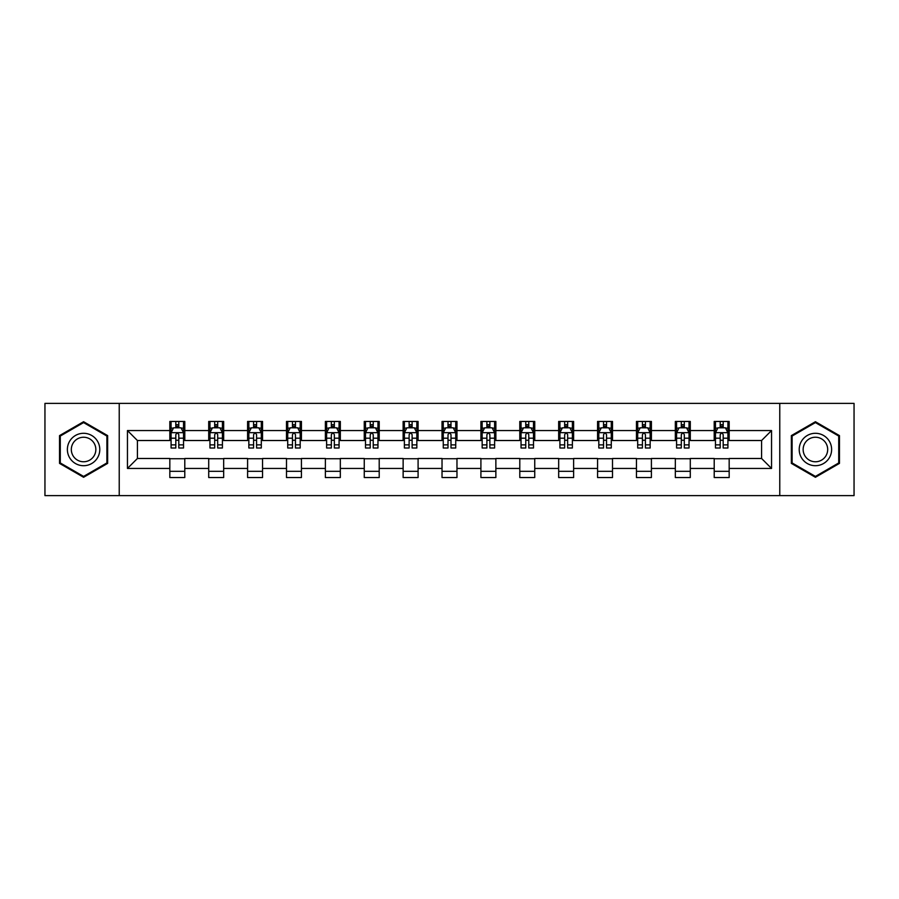 <?xml version="1.0" encoding="UTF-8"?>
<svg xmlns="http://www.w3.org/2000/svg" width="899" height="899" viewBox="0 0 899 899"><rect width="100%" height="100%" fill="white"/><g stroke="black" fill="none" stroke-linecap="round" stroke-linejoin="round"><path stroke-width="1.35" d="M779.77 495.619L854.05 495.619L854.05 403.381L779.77 403.381L779.77 495.619L119.23 495.619L119.23 403.381L44.95 403.381L44.95 495.619L119.23 495.619M779.77 403.381L119.23 403.381M729.168 430.554L729.168 421.462L714.211 421.462L714.211 430.554L690.286 430.554L690.286 421.462L675.329 421.462L675.329 430.554L651.404 430.554L651.404 421.462L636.447 421.462L636.447 430.554L612.511 430.554L612.511 421.462L597.565 421.462L597.565 430.554L573.629 430.554L573.629 421.462L558.672 421.462L558.672 430.554L534.748 430.554L534.748 421.462L519.791 421.462L519.791 430.554L495.866 430.554L495.866 421.462L480.909 421.462L480.909 430.554L456.973 430.554L456.973 421.462L442.027 421.462L442.027 430.554L418.091 430.554L418.091 421.462L403.134 421.462L403.134 430.554L379.209 430.554L379.209 421.462L364.252 421.462L364.252 430.554L340.328 430.554L340.328 421.462L325.371 421.462L325.371 430.554L301.435 430.554L301.435 421.462L286.489 421.462L286.489 430.554L262.553 430.554L262.553 421.462L247.596 421.462L247.596 430.554L223.671 430.554L223.671 421.462L208.714 421.462L208.714 430.554L184.789 430.554L184.789 421.462L169.832 421.462L169.832 430.554L127.456 430.554L127.456 468.446L137.423 458.479L169.832 458.479L169.832 477.538L184.789 477.538L184.789 458.479L208.714 458.479L208.714 477.538L223.671 477.538L223.671 458.479L247.596 458.479L247.596 477.538L262.553 477.538L262.553 458.479L286.489 458.479L286.489 477.538L301.435 477.538L301.435 458.479L325.371 458.479L325.371 477.538L340.328 477.538L340.328 458.479L364.252 458.479L364.252 477.538L379.209 477.538L379.209 458.479L403.134 458.479L403.134 477.538L418.091 477.538L418.091 458.479L442.027 458.479L442.027 477.538L456.973 477.538L456.973 458.479L480.909 458.479L480.909 477.538L495.866 477.538L495.866 458.479L519.791 458.479L519.791 477.538L534.748 477.538L534.748 458.479L558.672 458.479L558.672 477.538L573.629 477.538L573.629 458.479L597.565 458.479L597.565 477.538L612.511 477.538L612.511 458.479L636.447 458.479L636.447 477.538L651.404 477.538L651.404 458.479L675.329 458.479L675.329 477.538L690.286 477.538L690.286 458.479L714.211 458.479L714.211 477.538L729.168 477.538L729.168 458.479L761.577 458.479L761.577 440.521L729.168 440.521L729.168 430.554L771.544 430.554L771.544 468.446L729.168 468.446M714.211 468.446L690.286 468.446M675.329 468.446L651.404 468.446M636.447 468.446L612.511 468.446M597.565 468.446L573.629 468.446M558.672 468.446L534.748 468.446M519.791 468.446L495.866 468.446M480.909 468.446L456.973 468.446M442.027 468.446L418.091 468.446M403.134 468.446L379.209 468.446M364.252 468.446L340.328 468.446M325.371 468.446L301.435 468.446M286.489 468.446L262.553 468.446M247.596 468.446L223.671 468.446M208.714 468.446L184.789 468.446M169.832 468.446L127.456 468.446M714.211 430.554L714.211 440.521L690.286 440.521L690.286 430.554M675.329 430.554L675.329 440.521L651.404 440.521L651.404 430.554M636.447 430.554L636.447 440.521L612.511 440.521L612.511 430.554M597.565 430.554L597.565 440.521L573.629 440.521L573.629 430.554M558.672 430.554L558.672 440.521L534.748 440.521L534.748 430.554M519.791 430.554L519.791 440.521L495.866 440.521L495.866 430.554M480.909 430.554L480.909 440.521L456.973 440.521L456.973 430.554M442.027 430.554L442.027 440.521L418.091 440.521L418.091 430.554M403.134 430.554L403.134 440.521L379.209 440.521L379.209 430.554M364.252 430.554L364.252 440.521L340.328 440.521L340.328 430.554M325.371 430.554L325.371 440.521L301.435 440.521L301.435 430.554M286.489 430.554L286.489 440.521L262.553 440.521L262.553 430.554M247.596 430.554L247.596 440.521L223.671 440.521L223.671 430.554M208.714 430.554L208.714 440.521L184.789 440.521L184.789 430.554M169.832 430.554L169.832 440.521L137.423 440.521L127.456 430.554M137.423 440.521L137.423 458.479M771.544 468.446L761.577 458.479M761.577 440.521L771.544 430.554M169.832 427.688L171.08 427.688M175.811 427.688L178.8 427.688M183.542 427.688L184.789 427.688M169.832 440.274L171.08 440.274M175.811 440.274L178.8 440.274M183.542 440.274L184.789 440.274M169.832 458.726L184.789 458.726M169.832 471.312L184.789 471.312M208.714 458.726L223.671 458.726M208.714 471.312L223.671 471.312M208.714 427.688L209.961 427.688M214.692 427.688L217.693 427.688M222.424 427.688L223.671 427.688M208.714 440.274L209.961 440.274M214.692 440.274L217.693 440.274M222.424 440.274L223.671 440.274M247.596 458.726L262.553 458.726M247.596 471.312L262.553 471.312M247.596 427.688L248.843 427.688M253.585 427.688L256.575 427.688M261.306 427.688L262.553 427.688M247.596 440.274L248.843 440.274M253.585 440.274L256.575 440.274M261.306 440.274L262.553 440.274M286.489 458.726L301.435 458.726M286.489 471.312L301.435 471.312M286.489 427.688L287.725 427.688M292.467 427.688L295.456 427.688M300.187 427.688L301.435 427.688M286.489 440.274L287.725 440.274M292.467 440.274L295.456 440.274M300.187 440.274L301.435 440.274M325.371 458.726L340.328 458.726M325.371 471.312L340.328 471.312M325.371 427.688L326.618 427.688M331.349 427.688L334.338 427.688M339.08 427.688L340.328 427.688M325.371 440.274L326.618 440.274M331.349 440.274L334.338 440.274M339.08 440.274L340.328 440.274M364.252 458.726L379.209 458.726M364.252 471.312L379.209 471.312M364.252 427.688L365.5 427.688M370.231 427.688L373.231 427.688M377.962 427.688L379.209 427.688M364.252 440.274L365.5 440.274M370.231 440.274L373.231 440.274M377.962 440.274L379.209 440.274M403.134 458.726L418.091 458.726M403.134 471.312L418.091 471.312M403.134 427.688L404.381 427.688M409.124 427.688L412.113 427.688M416.844 427.688L418.091 427.688M403.134 440.274L404.381 440.274M409.124 440.274L412.113 440.274M416.844 440.274L418.091 440.274M442.027 458.726L456.973 458.726M442.027 471.312L456.973 471.312M442.027 427.688L443.263 427.688M448.005 427.688L450.995 427.688M455.737 427.688L456.973 427.688M442.027 440.274L443.263 440.274M448.005 440.274L450.995 440.274M455.737 440.274L456.973 440.274M480.909 458.726L495.866 458.726M480.909 471.312L495.866 471.312M480.909 427.688L482.156 427.688M486.887 427.688L489.876 427.688M494.619 427.688L495.866 427.688M480.909 440.274L482.156 440.274M486.887 440.274L489.876 440.274M494.619 440.274L495.866 440.274M519.791 458.726L534.748 458.726M519.791 471.312L534.748 471.312M519.791 427.688L521.038 427.688M525.769 427.688L528.769 427.688M533.5 427.688L534.748 427.688M519.791 440.274L521.038 440.274M525.769 440.274L528.769 440.274M533.5 440.274L534.748 440.274M558.672 458.726L573.629 458.726M558.672 471.312L573.629 471.312M558.672 427.688L559.92 427.688M564.662 427.688L567.651 427.688M572.382 427.688L573.629 427.688M558.672 440.274L559.92 440.274M564.662 440.274L567.651 440.274M572.382 440.274L573.629 440.274M597.565 458.726L612.511 458.726M597.565 471.312L612.511 471.312M597.565 427.688L598.813 427.688M603.544 427.688L606.533 427.688M611.275 427.688L612.511 427.688M597.565 440.274L598.813 440.274M603.544 440.274L606.533 440.274M611.275 440.274L612.511 440.274M636.447 458.726L651.404 458.726M636.447 471.312L651.404 471.312M636.447 427.688L637.694 427.688M642.425 427.688L645.415 427.688M650.157 427.688L651.404 427.688M636.447 440.274L637.694 440.274M642.425 440.274L645.415 440.274M650.157 440.274L651.404 440.274M675.329 458.726L690.286 458.726M675.329 471.312L690.286 471.312M675.329 427.688L676.576 427.688M681.307 427.688L684.308 427.688M689.039 427.688L690.286 427.688M675.329 440.274L676.576 440.274M681.307 440.274L684.308 440.274M689.039 440.274L690.286 440.274M714.211 458.726L729.168 458.726M714.211 471.312L729.168 471.312M714.211 427.688L715.458 427.688M720.2 427.688L723.189 427.688M727.92 427.688L729.168 427.688M714.211 440.274L715.458 440.274M720.2 440.274L723.189 440.274M727.92 440.274L729.168 440.274M83.585 477.279L107.644 463.39L107.644 435.61L83.585 421.721L59.536 435.61L59.536 463.39L83.585 477.279M839.464 435.61L815.415 421.721L791.356 435.61L791.356 463.39L815.415 477.279L839.464 463.39L839.464 435.61M178.8 424.699L175.811 424.699M183.542 444.881L178.8 444.881L178.8 448.005L183.542 448.005L183.542 432.801L181.047 427.812L173.563 427.812L171.08 432.801L171.08 448.005L175.811 448.005L175.811 444.881L171.08 444.881M171.08 432.801L171.08 421.462M183.542 432.801L183.542 421.462M175.811 427.812L175.811 421.462M178.8 421.462L178.8 427.812M178.8 444.881L178.8 434.667C177.811 432.745 176.811 432.745 175.811 434.667L175.811 444.881M97.62 457.602A16.204 16.204 0 0 0 91.687 435.464A16.204 16.204 0 0 0 69.549 441.398A16.204 16.204 0 0 0 75.482 463.536A16.204 16.204 0 0 0 97.62 457.602M94.204 455.636A12.271 12.271 0 0 0 89.72 438.881A12.271 12.271 0 0 0 72.965 443.364A12.271 12.271 0 0 0 77.449 460.119A12.271 12.271 0 0 0 94.204 455.636M60.278 462.951L60.278 436.049L83.585 422.586L106.891 436.049L106.891 462.951L83.585 476.414L60.278 462.951M815.415 433.296A16.204 16.204 0 0 0 799.211 449.5A16.204 16.204 0 0 0 815.415 465.704A16.204 16.204 0 0 0 831.62 449.5A16.204 16.204 0 0 0 815.415 433.296M815.415 437.229A12.271 12.271 0 0 0 803.144 449.5A12.271 12.271 0 0 0 815.415 461.771A12.271 12.271 0 0 0 827.687 449.5A12.271 12.271 0 0 0 815.415 437.229M838.722 462.951L815.415 476.414L792.109 462.951L792.109 436.049L815.415 422.586L838.722 436.049L838.722 462.951M217.693 424.699L214.692 424.699M222.424 444.881L217.693 444.881L217.693 448.005L222.424 448.005L222.424 432.801L219.929 427.812L212.456 427.812L209.961 432.801L209.961 448.005L214.692 448.005L214.692 444.881L209.961 444.881M209.961 432.801L209.961 421.462M222.424 432.801L222.424 421.462M214.692 427.812L214.692 421.462M217.693 421.462L217.693 427.812M217.693 444.881L217.693 434.667C216.693 432.745 215.693 432.745 214.692 434.667L214.692 444.881M256.575 424.699L253.585 424.699M261.306 444.881L256.575 444.881L256.575 448.005L261.306 448.005L261.306 432.801L258.811 427.812L251.338 427.812L248.843 432.801L248.843 448.005L253.585 448.005L253.585 444.881L248.843 444.881M248.843 432.801L248.843 421.462M261.306 432.801L261.306 421.462M253.585 427.812L253.585 421.462M256.575 421.462L256.575 427.812M256.575 444.881L256.575 434.667C255.574 432.745 254.574 432.745 253.585 434.667L253.585 444.881M295.456 424.699L292.467 424.699M300.187 444.881L295.456 444.881L295.456 448.005L300.187 448.005L300.187 432.801L297.704 427.812L290.22 427.812L287.725 432.801L287.725 448.005L292.467 448.005L292.467 444.881L287.725 444.881M287.725 432.801L287.725 421.462M300.187 432.801L300.187 421.462M292.467 427.812L292.467 421.462M295.456 421.462L295.456 427.812M295.456 444.881L295.456 434.667C294.456 432.745 293.467 432.745 292.467 434.667L292.467 444.881M334.338 424.699L331.349 424.699M339.08 444.881L334.338 444.881L334.338 448.005L339.08 448.005L339.08 432.801L336.586 427.812L329.113 427.812L326.618 432.801L326.618 448.005L331.349 448.005L331.349 444.881L326.618 444.881M326.618 432.801L326.618 421.462M339.08 432.801L339.08 421.462M331.349 427.812L331.349 421.462M334.338 421.462L334.338 427.812M334.338 444.881L334.338 434.667C333.349 432.745 332.349 432.745 331.349 434.667L331.349 444.881M373.231 424.699L370.231 424.699M377.962 444.881L373.231 444.881L373.231 448.005L377.962 448.005L377.962 432.801L375.467 427.812L367.994 427.812L365.5 432.801L365.5 448.005L370.231 448.005L370.231 444.881L365.5 444.881M365.5 432.801L365.5 421.462M377.962 432.801L377.962 421.462M370.231 427.812L370.231 421.462M373.231 421.462L373.231 427.812M373.231 444.881L373.231 434.667C372.231 432.745 371.231 432.745 370.231 434.667L370.231 444.881M412.113 424.699L409.124 424.699M416.844 444.881L412.113 444.881L412.113 448.005L416.844 448.005L416.844 432.801L414.349 427.812L406.876 427.812L404.381 432.801L404.381 448.005L409.124 448.005L409.124 444.881L404.381 444.881M404.381 432.801L404.381 421.462M416.844 432.801L416.844 421.462M409.124 427.812L409.124 421.462M412.113 421.462L412.113 427.812M412.113 444.881L412.113 434.667C411.113 432.745 410.113 432.745 409.124 434.667L409.124 444.881M450.995 424.699L448.005 424.699M455.737 444.881L450.995 444.881L450.995 448.005L455.737 448.005L455.737 432.801L453.242 427.812L445.758 427.812L443.263 432.801L443.263 448.005L448.005 448.005L448.005 444.881L443.263 444.881M443.263 432.801L443.263 421.462M455.737 432.801L455.737 421.462M448.005 427.812L448.005 421.462M450.995 421.462L450.995 427.812M450.995 444.881L450.995 434.667C449.994 432.745 449.006 432.745 448.005 434.667L448.005 444.881M489.876 424.699L486.887 424.699M494.619 444.881L489.876 444.881L489.876 448.005L494.619 448.005L494.619 432.801L492.124 427.812L484.651 427.812L482.156 432.801L482.156 448.005L486.887 448.005L486.887 444.881L482.156 444.881M482.156 432.801L482.156 421.462M494.619 432.801L494.619 421.462M486.887 427.812L486.887 421.462M489.876 421.462L489.876 427.812M489.876 444.881L489.876 434.667C488.887 432.745 487.887 432.745 486.887 434.667L486.887 444.881M528.769 424.699L525.769 424.699M533.5 444.881L528.769 444.881L528.769 448.005L533.5 448.005L533.5 432.801L531.006 427.812L523.533 427.812L521.038 432.801L521.038 448.005L525.769 448.005L525.769 444.881L521.038 444.881M521.038 432.801L521.038 421.462M533.5 432.801L533.5 421.462M525.769 427.812L525.769 421.462M528.769 421.462L528.769 427.812M528.769 444.881L528.769 434.667C527.769 432.745 526.769 432.745 525.769 434.667L525.769 444.881M567.651 424.699L564.662 424.699M572.382 444.881L567.651 444.881L567.651 448.005L572.382 448.005L572.382 432.801L569.887 427.812L562.414 427.812L559.92 432.801L559.92 448.005L564.662 448.005L564.662 444.881L559.92 444.881M559.92 432.801L559.92 421.462M572.382 432.801L572.382 421.462M564.662 427.812L564.662 421.462M567.651 421.462L567.651 427.812M567.651 444.881L567.651 434.667C566.651 432.745 565.662 432.745 564.662 434.667L564.662 444.881M606.533 424.699L603.544 424.699M611.275 444.881L606.533 444.881L606.533 448.005L611.275 448.005L611.275 432.801L608.78 427.812L601.296 427.812L598.813 432.801L598.813 448.005L603.544 448.005L603.544 444.881L598.813 444.881M598.813 432.801L598.813 421.462M611.275 432.801L611.275 421.462M603.544 427.812L603.544 421.462M606.533 421.462L606.533 427.812M606.533 444.881L606.533 434.667C605.544 432.745 604.544 432.745 603.544 434.667L603.544 444.881M645.415 424.699L642.425 424.699M650.157 444.881L645.415 444.881L645.415 448.005L650.157 448.005L650.157 432.801L647.662 427.812L640.189 427.812L637.694 432.801L637.694 448.005L642.425 448.005L642.425 444.881L637.694 444.881M637.694 432.801L637.694 421.462M650.157 432.801L650.157 421.462M642.425 427.812L642.425 421.462M645.415 421.462L645.415 427.812M645.415 444.881L645.415 434.667C644.426 432.745 643.426 432.745 642.425 434.667L642.425 444.881M684.308 424.699L681.307 424.699M689.039 444.881L684.308 444.881L684.308 448.005L689.039 448.005L689.039 432.801L686.544 427.812L679.071 427.812L676.576 432.801L676.576 448.005L681.307 448.005L681.307 444.881L676.576 444.881M676.576 432.801L676.576 421.462M689.039 432.801L689.039 421.462M681.307 427.812L681.307 421.462M684.308 421.462L684.308 427.812M684.308 444.881L684.308 434.667C683.307 432.745 682.307 432.745 681.307 434.667L681.307 444.881M723.189 424.699L720.2 424.699M727.92 444.881L723.189 444.881L723.189 448.005L727.92 448.005L727.92 432.801L725.437 427.812L717.953 427.812L715.458 432.801L715.458 448.005L720.2 448.005L720.2 444.881L715.458 444.881M715.458 432.801L715.458 421.462M727.92 432.801L727.92 421.462M720.2 427.812L720.2 421.462M723.189 421.462L723.189 427.812M723.189 444.881L723.189 434.667C722.189 432.745 721.2 432.745 720.2 434.667L720.2 444.881M183.475 432.677L171.136 432.677M171.08 428.115L173.417 428.115M181.193 428.115L183.542 428.115M175.811 438.195L171.08 438.195M183.542 438.195L178.8 438.195M178.8 426.283L175.811 426.283M222.356 432.677L210.018 432.677M209.961 428.115L212.299 428.115M220.075 428.115L222.424 428.115M214.692 438.195L209.961 438.195M222.424 438.195L217.693 438.195M217.693 426.283L214.692 426.283M261.249 432.677L248.911 432.677M248.843 428.115L251.192 428.115M258.968 428.115L261.306 428.115M253.585 438.195L248.843 438.195M261.306 438.195L256.575 438.195M256.575 426.283L253.585 426.283M300.131 432.677L287.792 432.677M287.725 428.115L290.074 428.115M297.85 428.115L300.187 428.115M292.467 438.195L287.725 438.195M300.187 438.195L295.456 438.195M295.456 426.283L292.467 426.283M339.013 432.677L326.674 432.677M326.618 428.115L328.955 428.115M336.732 428.115L339.08 428.115M331.349 438.195L326.618 438.195M339.08 438.195L334.338 438.195M334.338 426.283L331.349 426.283M377.895 432.677L365.556 432.677M365.5 428.115L367.837 428.115M375.625 428.115L377.962 428.115M370.231 438.195L365.5 438.195M377.962 438.195L373.231 438.195M373.231 426.283L370.231 426.283M416.788 432.677L404.449 432.677M404.381 428.115L406.73 428.115M414.506 428.115L416.844 428.115M409.124 438.195L404.381 438.195M416.844 438.195L412.113 438.195M412.113 426.283L409.124 426.283M455.669 432.677L443.331 432.677M443.263 428.115L445.612 428.115M453.388 428.115L455.737 428.115M448.005 438.195L443.263 438.195M455.737 438.195L450.995 438.195M450.995 426.283L448.005 426.283M494.551 432.677L482.212 432.677M482.156 428.115L484.494 428.115M492.27 428.115L494.619 428.115M486.887 438.195L482.156 438.195M494.619 438.195L489.876 438.195M489.876 426.283L486.887 426.283M533.444 432.677L521.105 432.677M521.038 428.115L523.375 428.115M531.163 428.115L533.5 428.115M525.769 438.195L521.038 438.195M533.5 438.195L528.769 438.195M528.769 426.283L525.769 426.283M572.326 432.677L559.987 432.677M559.92 428.115L562.268 428.115M570.045 428.115L572.382 428.115M564.662 438.195L559.92 438.195M572.382 438.195L567.651 438.195M567.651 426.283L564.662 426.283M611.208 432.677L598.869 432.677M598.813 428.115L601.15 428.115M608.926 428.115L611.275 428.115M603.544 438.195L598.813 438.195M611.275 438.195L606.533 438.195M606.533 426.283L603.544 426.283M650.089 432.677L637.751 432.677M637.694 428.115L640.032 428.115M647.808 428.115L650.157 428.115M642.425 438.195L637.694 438.195M650.157 438.195L645.415 438.195M645.415 426.283L642.425 426.283M688.982 432.677L676.644 432.677M676.576 428.115L678.925 428.115M686.701 428.115L689.039 428.115M681.307 438.195L676.576 438.195M689.039 438.195L684.308 438.195M684.308 426.283L681.307 426.283M727.864 432.677L715.525 432.677M715.458 428.115L717.807 428.115M725.583 428.115L727.92 428.115M720.2 438.195L715.458 438.195M727.92 438.195L723.189 438.195M723.189 426.283L720.2 426.283"/></g></svg>
